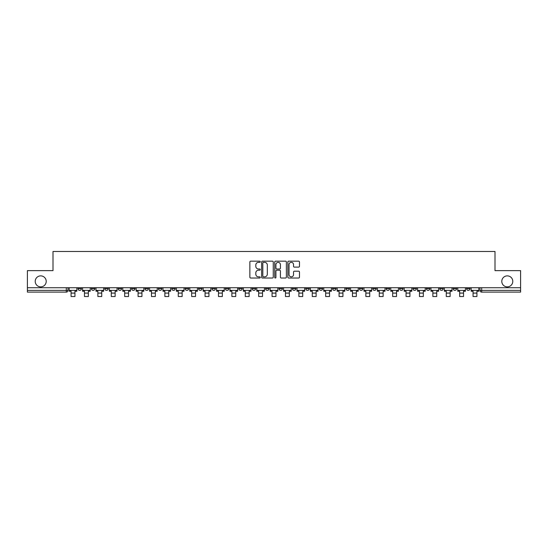 <?xml version="1.0" encoding="UTF-8"?>
<svg xmlns="http://www.w3.org/2000/svg" width="548" height="548" viewBox="0 0 548 548"><rect width="100%" height="100%" fill="white"/><g stroke="black" fill="none" stroke-linecap="round" stroke-linejoin="round"><path stroke-width="0.82" d="M260.259 261.759A0.589 0.589 0 0 0 259.67 261.17L250.71 261.17A0.843 0.843 0 0 0 249.867 262.013L249.867 277.185A0.843 0.843 0 0 0 250.71 278.028L259.67 278.028A0.589 0.589 0 0 0 260.259 277.439A0.589 0.589 0 0 0 259.67 276.85L258.505 276.85A2.699 2.699 0 0 1 255.813 274.151L255.813 272.883A2.699 2.699 0 0 1 258.505 270.191L259.67 270.191A0.589 0.589 0 0 0 260.259 269.595A0.589 0.589 0 0 0 259.67 269.006L258.505 269.006A2.699 2.699 0 0 1 255.813 266.307L255.813 265.047A2.699 2.699 0 0 1 258.505 262.348L259.67 262.348A0.589 0.589 0 0 0 260.259 261.759M501.79 281.364A5.501 5.501 0 0 0 507.284 286.864A5.501 5.501 0 0 0 512.784 281.364A5.501 5.501 0 0 0 507.284 275.87A5.501 5.501 0 0 0 501.79 281.364M35.216 281.364A5.501 5.501 0 0 0 40.716 286.864A5.501 5.501 0 0 0 46.21 281.364A5.501 5.501 0 0 0 40.716 275.87A5.501 5.501 0 0 0 35.216 281.364M439.777 287.721L439.777 288.666L443.209 288.666A1.719 1.719 0 0 1 441.489 290.385A1.719 1.719 0 0 1 439.777 288.666L439.777 287.721M426.378 287.721L426.378 288.666L429.81 288.666A1.719 1.719 0 0 1 428.091 290.385A1.719 1.719 0 0 1 426.378 288.666L426.378 287.721M345.98 287.721L345.98 288.666L349.412 288.666A1.719 1.719 0 0 1 347.699 290.385A1.719 1.719 0 0 1 345.98 288.666L345.98 287.721M332.581 287.721L332.581 288.666L336.013 288.666A1.719 1.719 0 0 1 334.301 290.385A1.719 1.719 0 0 1 332.581 288.666L332.581 287.721M319.183 287.721L319.183 288.666L322.614 288.666A1.719 1.719 0 0 1 320.895 290.385A1.719 1.719 0 0 1 319.183 288.666L319.183 287.721M292.379 287.721L292.379 288.666L295.817 288.666A1.719 1.719 0 0 1 294.098 290.385A1.719 1.719 0 0 1 292.379 288.666L292.379 287.721M265.581 288.666L265.581 287.721L265.581 288.666A1.719 1.719 0 0 0 267.301 290.385A1.719 1.719 0 0 1 265.581 288.666L269.02 288.666A1.719 1.719 0 0 1 267.301 290.385A1.719 1.719 0 0 0 269.02 288.666L269.02 287.721L269.02 288.666M252.183 288.666L252.183 287.721L252.183 288.666A1.719 1.719 0 0 0 253.902 290.385A1.719 1.719 0 0 1 252.183 288.666L255.621 288.666A1.719 1.719 0 0 1 253.902 290.385M238.784 288.666L238.784 287.721L238.784 288.666A1.719 1.719 0 0 0 240.504 290.385A1.719 1.719 0 0 1 238.784 288.666L242.223 288.666A1.719 1.719 0 0 1 240.504 290.385A1.719 1.719 0 0 0 242.223 288.666L242.223 287.721L242.223 288.666M225.386 287.721L225.386 288.666L228.817 288.666A1.719 1.719 0 0 1 227.105 290.385A1.719 1.719 0 0 1 225.386 288.666L225.386 287.721M211.987 287.721L211.987 288.666L215.419 288.666A1.719 1.719 0 0 1 213.699 290.385A1.719 1.719 0 0 1 211.987 288.666L211.987 287.721M198.588 287.721L198.588 288.666L202.02 288.666A1.719 1.719 0 0 1 200.301 290.385A1.719 1.719 0 0 1 198.588 288.666L198.588 287.721M185.183 288.666L185.183 287.721L185.183 288.666A1.719 1.719 0 0 0 186.902 290.385A1.719 1.719 0 0 1 185.183 288.666L188.622 288.666A1.719 1.719 0 0 1 186.902 290.385M158.386 288.666L158.386 287.721L158.386 288.666A1.719 1.719 0 0 0 160.105 290.385A1.719 1.719 0 0 1 158.386 288.666L161.824 288.666A1.719 1.719 0 0 1 160.105 290.385A1.719 1.719 0 0 0 161.824 288.666L161.824 287.721L161.824 288.666M144.987 288.666L144.987 287.721L144.987 288.666A1.719 1.719 0 0 0 146.706 290.385A1.719 1.719 0 0 1 144.987 288.666L148.426 288.666A1.719 1.719 0 0 1 146.706 290.385A1.719 1.719 0 0 0 148.426 288.666L148.426 287.721L148.426 288.666M131.589 288.666L131.589 287.721L131.589 288.666A1.719 1.719 0 0 0 133.308 290.385A1.719 1.719 0 0 1 131.589 288.666L135.027 288.666A1.719 1.719 0 0 1 133.308 290.385A1.719 1.719 0 0 0 135.027 288.666L135.027 287.721L135.027 288.666M118.19 288.666L118.19 287.721L118.19 288.666A1.719 1.719 0 0 0 119.909 290.385A1.719 1.719 0 0 1 118.19 288.666L121.622 288.666A1.719 1.719 0 0 1 119.909 290.385M104.791 288.666L104.791 287.721L104.791 288.666A1.719 1.719 0 0 0 106.511 290.385A1.719 1.719 0 0 1 104.791 288.666L108.223 288.666A1.719 1.719 0 0 1 106.511 290.385A1.719 1.719 0 0 0 108.223 288.666L108.223 287.721L108.223 288.666M91.393 288.666L91.393 287.721L91.393 288.666A1.719 1.719 0 0 0 93.105 290.385A1.719 1.719 0 0 1 91.393 288.666L94.825 288.666A1.719 1.719 0 0 1 93.105 290.385A1.719 1.719 0 0 0 94.825 288.666L94.825 287.721L94.825 288.666M298.639 267.109A0.843 0.843 0 0 0 299.482 266.266L299.482 262.013A0.843 0.843 0 0 0 298.639 261.17L288.693 261.17A0.843 0.843 0 0 0 287.851 262.013L287.851 277.185A0.843 0.843 0 0 0 288.693 278.028L298.639 278.028A0.843 0.843 0 0 0 299.482 277.185L299.482 272.041A0.843 0.843 0 0 0 298.639 271.198L294.379 271.198A0.843 0.843 0 0 0 293.536 272.041L293.536 274.596A2.254 2.254 0 0 1 291.283 276.85A2.254 2.254 0 0 1 289.029 274.596L289.029 264.602A2.254 2.254 0 0 1 291.283 262.348A2.254 2.254 0 0 1 293.536 264.602L293.536 266.266A0.843 0.843 0 0 0 294.379 267.109L298.639 267.109M27.4 287.721L27.4 270.63L52.998 270.63L52.998 251.477L495.002 251.477L495.002 270.63L520.6 270.63L520.6 287.721L27.4 287.721L27.4 290.385L68.027 290.385L68.027 287.721L68.027 290.385A1.719 1.719 0 0 1 66.308 292.105L27.4 292.105L27.4 290.385M273.26 262.013A0.843 0.843 0 0 0 272.418 261.17L262.471 261.17A0.843 0.843 0 0 0 261.629 262.013L261.629 277.185A0.843 0.843 0 0 0 262.471 278.028L272.418 278.028A0.843 0.843 0 0 0 273.26 277.185L273.26 262.013M275.582 261.17L285.529 261.17A0.843 0.843 0 0 1 286.371 262.013L286.371 277.185A0.843 0.843 0 0 1 285.529 278.028L281.275 278.028A0.843 0.843 0 0 1 280.425 277.185L280.425 271.034A0.843 0.843 0 0 0 279.583 270.191L276.761 270.191A0.843 0.843 0 0 0 275.918 271.034L275.918 277.439A0.589 0.589 0 0 1 275.329 278.028A0.589 0.589 0 0 1 274.74 277.439L274.74 262.013A0.843 0.843 0 0 1 275.582 261.17M479.973 287.721L479.973 290.385L520.6 290.385L520.6 292.105L481.692 292.105A1.719 1.719 0 0 1 479.973 290.385M520.6 287.721L520.6 290.385M470.006 287.721L470.006 288.666A1.719 1.719 0 0 1 468.293 290.385A1.719 1.719 0 0 1 466.574 288.666L470.006 288.666M466.574 287.721L466.574 288.666M456.607 287.721L456.607 288.666A1.719 1.719 0 0 1 454.895 290.385A1.719 1.719 0 0 1 453.175 288.666L456.607 288.666M453.175 287.721L453.175 288.666M443.209 287.721L443.209 288.666M429.81 287.721L429.81 288.666L429.81 287.721M416.411 287.721L416.411 288.666A1.719 1.719 0 0 1 414.692 290.385A1.719 1.719 0 0 1 412.973 288.666L416.411 288.666M412.973 287.721L412.973 288.666M403.013 287.721L403.013 288.666A1.719 1.719 0 0 1 401.294 290.385A1.719 1.719 0 0 1 399.574 288.666L403.013 288.666M399.574 287.721L399.574 288.666M389.614 287.721L389.614 288.666A1.719 1.719 0 0 1 387.895 290.385A1.719 1.719 0 0 1 386.176 288.666L389.614 288.666M386.176 287.721L386.176 288.666M376.216 287.721L376.216 288.666A1.719 1.719 0 0 1 374.496 290.385A1.719 1.719 0 0 1 372.777 288.666L376.216 288.666M372.777 287.721L372.777 288.666M362.817 287.721L362.817 288.666A1.719 1.719 0 0 1 361.098 290.385A1.719 1.719 0 0 1 359.378 288.666L362.817 288.666M359.378 287.721L359.378 288.666M349.412 287.721L349.412 288.666A1.719 1.719 0 0 1 347.699 290.385M336.013 287.721L336.013 288.666M322.614 288.666L322.614 287.721L322.614 288.666A1.719 1.719 0 0 1 320.895 290.385M309.216 287.721L309.216 288.666A1.719 1.719 0 0 1 307.497 290.385A1.719 1.719 0 0 1 305.777 288.666A1.719 1.719 0 0 0 307.497 290.385A1.719 1.719 0 0 0 309.216 288.666L305.777 288.666L305.777 287.721M295.817 288.666L295.817 287.721L295.817 288.666A1.719 1.719 0 0 1 294.098 290.385M282.419 287.721L282.419 288.666A1.719 1.719 0 0 1 280.699 290.385A1.719 1.719 0 0 1 278.98 288.666A1.719 1.719 0 0 0 280.699 290.385M278.98 287.721L278.98 288.666L282.419 288.666M255.621 287.721L255.621 288.666L255.621 287.721M228.817 288.666L228.817 287.721L228.817 288.666A1.719 1.719 0 0 1 227.105 290.385M215.419 288.666L215.419 287.721L215.419 288.666A1.719 1.719 0 0 1 213.699 290.385M202.02 288.666L202.02 287.721L202.02 288.666A1.719 1.719 0 0 1 200.301 290.385M188.622 287.721L188.622 288.666L188.622 287.721M175.223 288.666L175.223 287.721L175.223 288.666A1.719 1.719 0 0 1 173.504 290.385A1.719 1.719 0 0 1 171.784 288.666L175.223 288.666A1.719 1.719 0 0 1 173.504 290.385M171.784 287.721L171.784 288.666M121.622 287.721L121.622 288.666L121.622 287.721M81.426 287.721L81.426 288.666A1.719 1.719 0 0 1 79.707 290.385A1.719 1.719 0 0 1 77.994 288.666A1.719 1.719 0 0 0 79.707 290.385A1.719 1.719 0 0 0 81.426 288.666L81.426 287.721M77.994 287.721L77.994 288.666L81.426 288.666M66.308 287.721L66.308 292.105A1.719 1.719 0 0 0 68.027 290.385M263.396 262.348A0.589 0.589 0 0 0 262.807 262.937L262.807 276.261A0.589 0.589 0 0 0 263.396 276.85L264.622 276.85A2.699 2.699 0 0 0 267.321 274.151L267.321 265.047A2.699 2.699 0 0 0 264.622 262.348L263.396 262.348M280.425 264.643A2.254 2.254 0 0 0 278.172 262.389A2.254 2.254 0 0 0 275.918 264.643L275.918 268.164A0.843 0.843 0 0 0 276.761 269.006L279.583 269.006A0.843 0.843 0 0 0 280.425 268.164L280.425 264.643M69.185 290.385L76.83 290.385L76.83 291.241L74.939 291.241L74.939 296.523L71.076 296.523L71.076 291.241L69.185 291.241L69.185 287.721M76.83 290.385L76.83 287.721M82.584 290.385L90.228 290.385L90.228 291.241L88.344 291.241L88.344 296.523L84.474 296.523L84.474 291.241L82.584 291.241L82.584 287.721M90.228 290.385L90.228 287.721M95.989 290.385L103.634 290.385L103.634 291.241L101.743 291.241L101.743 296.523L97.873 296.523L97.873 291.241L95.989 291.241L95.989 287.721M103.634 290.385L103.634 287.721M109.388 290.385L117.032 290.385L117.032 291.241L115.142 291.241L115.142 296.523L111.278 296.523L111.278 291.241L109.388 291.241L109.388 287.721M117.032 290.385L117.032 287.721M122.786 290.385L130.431 290.385L130.431 291.241L128.54 291.241L128.54 296.523L124.677 296.523L124.677 291.241L122.786 291.241L122.786 287.721M130.431 290.385L130.431 287.721M136.185 290.385L143.829 290.385L143.829 291.241L141.939 291.241L141.939 296.523L138.075 296.523L138.075 291.241L136.185 291.241L136.185 287.721M143.829 290.385L143.829 287.721M149.583 290.385L157.228 290.385L157.228 291.241L155.337 291.241L155.337 296.523L151.474 296.523L151.474 291.241L149.583 291.241L149.583 287.721M157.228 290.385L157.228 287.721M162.982 290.385L170.627 290.385L170.627 291.241L168.736 291.241L168.736 296.523L164.873 296.523L164.873 291.241L162.982 291.241L162.982 287.721M170.627 290.385L170.627 287.721M176.381 290.385L184.025 290.385L184.025 291.241L182.135 291.241L182.135 296.523L178.271 296.523L178.271 291.241L176.381 291.241L176.381 287.721M184.025 290.385L184.025 287.721M189.779 290.385L197.424 290.385L197.424 291.241L195.533 291.241L195.533 296.523L191.67 296.523L191.67 291.241L189.779 291.241L189.779 287.721M197.424 290.385L197.424 287.721M203.178 290.385L210.822 290.385L210.822 291.241L208.939 291.241L208.939 296.523L205.068 296.523L205.068 291.241L203.178 291.241L203.178 287.721M210.822 290.385L210.822 287.721M216.583 290.385L224.228 290.385L224.228 291.241L222.337 291.241L222.337 296.523L218.467 296.523L218.467 291.241L216.583 291.241L216.583 287.721M224.228 290.385L224.228 287.721M229.982 290.385L237.626 290.385L237.626 291.241L235.736 291.241L235.736 296.523L231.873 296.523L231.873 291.241L229.982 291.241L229.982 287.721M237.626 290.385L237.626 287.721M243.381 290.385L251.025 290.385L251.025 291.241L249.135 291.241L249.135 296.523L245.271 296.523L245.271 291.241L243.381 291.241L243.381 287.721M251.025 290.385L251.025 287.721M256.779 290.385L264.424 290.385L264.424 291.241L262.533 291.241L262.533 296.523L258.67 296.523L258.67 291.241L256.779 291.241L256.779 287.721M264.424 290.385L264.424 287.721M270.178 290.385L277.822 290.385L277.822 291.241L275.932 291.241L275.932 296.523L272.068 296.523L272.068 291.241L270.178 291.241L270.178 287.721M277.822 290.385L277.822 287.721M283.576 290.385L291.221 290.385L291.221 291.241L289.33 291.241L289.33 296.523L285.467 296.523L285.467 291.241L283.576 291.241L283.576 287.721M291.221 290.385L291.221 287.721M296.975 290.385L304.62 290.385L304.62 291.241L302.729 291.241L302.729 296.523L298.866 296.523L298.866 291.241L296.975 291.241L296.975 287.721M304.62 290.385L304.62 287.721M310.374 290.385L318.018 290.385L318.018 291.241L316.127 291.241L316.127 296.523L312.264 296.523L312.264 291.241L310.374 291.241L310.374 287.721M318.018 290.385L318.018 287.721M323.772 290.385L331.417 290.385L331.417 291.241L329.533 291.241L329.533 296.523L325.663 296.523L325.663 291.241L323.772 291.241L323.772 287.721M331.417 290.385L331.417 287.721M337.178 290.385L344.822 290.385L344.822 291.241L342.932 291.241L342.932 296.523L339.061 296.523L339.061 291.241L337.178 291.241L337.178 287.721M344.822 290.385L344.822 287.721M350.576 290.385L358.221 290.385L358.221 291.241L356.33 291.241L356.33 296.523L352.467 296.523L352.467 291.241L350.576 291.241L350.576 287.721M358.221 290.385L358.221 287.721M363.975 290.385L371.619 290.385L371.619 291.241L369.729 291.241L369.729 296.523L365.865 296.523L365.865 291.241L363.975 291.241L363.975 287.721M371.619 290.385L371.619 287.721M377.373 290.385L385.018 290.385L385.018 291.241L383.127 291.241L383.127 296.523L379.264 296.523L379.264 291.241L377.373 291.241L377.373 287.721M385.018 290.385L385.018 287.721M390.772 290.385L398.417 290.385L398.417 291.241L396.526 291.241L396.526 296.523L392.663 296.523L392.663 291.241L390.772 291.241L390.772 287.721M398.417 290.385L398.417 287.721M404.171 290.385L411.815 290.385L411.815 291.241L409.925 291.241L409.925 296.523L406.061 296.523L406.061 291.241L404.171 291.241L404.171 287.721M411.815 290.385L411.815 287.721M417.569 290.385L425.214 290.385L425.214 291.241L423.323 291.241L423.323 296.523L419.46 296.523L419.46 291.241L417.569 291.241L417.569 287.721M425.214 290.385L425.214 287.721M430.968 290.385L438.612 290.385L438.612 291.241L436.722 291.241L436.722 296.523L432.858 296.523L432.858 291.241L430.968 291.241L430.968 287.721M438.612 290.385L438.612 287.721M444.366 290.385L452.011 290.385L452.011 291.241L450.127 291.241L450.127 296.523L446.257 296.523L446.257 291.241L444.366 291.241L444.366 287.721M452.011 290.385L452.011 287.721M457.772 290.385L465.416 290.385L465.416 291.241L463.526 291.241L463.526 296.523L459.656 296.523L459.656 291.241L457.772 291.241L457.772 287.721M465.416 290.385L465.416 287.721M471.17 290.385L478.815 290.385L478.815 291.241L476.924 291.241L476.924 296.523L473.061 296.523L473.061 291.241L471.17 291.241L471.17 287.721M478.815 290.385L478.815 287.721M481.692 287.721L481.692 292.105M71.076 293.091L74.939 293.091M84.474 293.091L88.344 293.091M97.873 293.091L101.743 293.091M111.278 293.091L115.142 293.091M124.677 293.091L128.54 293.091M138.075 293.091L141.939 293.091M151.474 293.091L155.337 293.091M164.873 293.091L168.736 293.091M178.271 293.091L182.135 293.091M191.67 293.091L195.533 293.091M205.068 293.091L208.939 293.091M218.467 293.091L222.337 293.091M231.873 293.091L235.736 293.091M245.271 293.091L249.135 293.091M258.67 293.091L262.533 293.091M272.068 293.091L275.932 293.091M285.467 293.091L289.33 293.091M298.866 293.091L302.729 293.091M312.264 293.091L316.127 293.091M325.663 293.091L329.533 293.091M339.061 293.091L342.932 293.091M352.467 293.091L356.33 293.091M365.865 293.091L369.729 293.091M379.264 293.091L383.127 293.091M392.663 293.091L396.526 293.091M406.061 293.091L409.925 293.091M419.46 293.091L423.323 293.091M432.858 293.091L436.722 293.091M446.257 293.091L450.127 293.091M459.656 293.091L463.526 293.091M473.061 293.091L476.924 293.091"/></g></svg>
